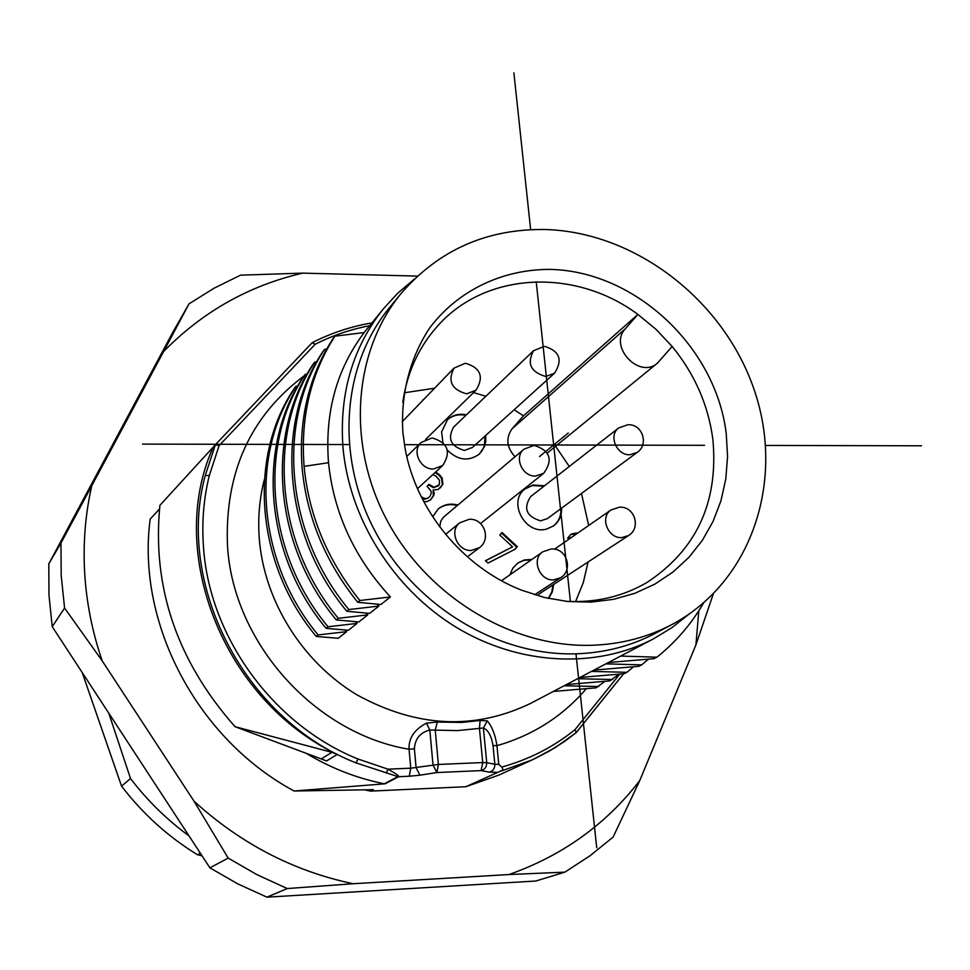 <?xml version="1.0" encoding="UTF-8"?>
<svg xmlns="http://www.w3.org/2000/svg" width="970" height="970" viewBox="0 0 970 970"><rect width="100%" height="100%" fill="white"/><g stroke="black" fill="none" stroke-linecap="round" stroke-linejoin="round"><path stroke-width="1.45" d="M546.219 229.538C487.243 228.447 438.816 249.823 400.937 293.667C353.141 351.843 346.302 444.418 387.2 520.708C428 596.999 512.087 647.608 591.336 645.293C620.558 644.371 647.463 637.423 672.077 624.45C751.507 582.23 784.851 481.508 754.842 391.747C725.22 301.803 637.157 232.594 546.219 229.538M726.239 433.614L727.561 456.421L725.803 478.913L720.989 500.653L713.156 521.217L702.438 540.217L689.003 557.265L673.071 571.985L654.944 584.086L634.95 593.276L613.476 599.339L590.936 602.115L567.789 601.521L544.509 597.52L521.593 590.184C462.993 567.462 415.778 509.868 405.011 447.958L402.865 432.353C400.586 393.965 410.043 357.603 429.661 327.981C458.034 290.285 502.69 269.114 550.548 269.405C635.508 271.43 715.799 346.945 726.239 433.614M672.077 624.45L655.538 633.216C631.264 646.008 604.759 652.871 575.986 653.816C497.962 656.181 415.305 606.529 375.269 531.572C335.135 456.615 341.974 365.532 389.091 308.169L400.937 293.667M413.984 279.396L397.712 293.231L383.186 309.054C352.68 347.551 339.27 393.517 342.931 446.964C349.042 518.174 393.141 588.729 456.033 627.166C519.023 665.444 595.81 669.118 653.501 638.83L671.87 627.687L688.627 614.446M304.095 466.364C300.361 417.524 310.618 374.141 334.892 336.19L364.223 332.54C336.59 369.243 324.683 412.626 328.515 462.714C333.728 512.997 354.353 557.738 390.401 596.95L380.858 604.516L357.724 602.273L359.846 600.515C327.423 560.078 308.824 515.361 304.095 466.364L328.515 462.714M377.112 604.164L378.894 606.068L369.679 613.379L346.824 611.258L348.885 609.56L378.894 606.068M366.066 613.064L367.775 614.883L358.864 621.964L336.299 619.939L338.287 618.302L367.775 614.883M355.384 621.661L357.021 623.419L348.4 630.257L326.114 628.342L328.042 626.753L357.021 623.419M345.053 629.979L346.617 631.664L338.263 638.284L316.268 636.465L318.136 634.926L346.617 631.664M604.965 681.328L596.101 687.827L553.337 691.44L566.456 684.553M591.506 671.398L626.899 672.319L624.122 673.713L579.987 677.448L608.408 662.522M620.691 656.072L656.932 657.187L653.974 658.678L608.384 662.522L653.501 638.83M619.018 674.174L609.887 680.891L566.444 684.553L579.999 677.448M365.047 789.919L370.588 791.12L465.891 786.718L502.884 770.034L502.399 767.658L498.774 764.384L496.943 745.688L493.015 745.53C491.366 735.806 488.152 729.961 483.375 727.985L479.447 728.385L480.114 720.467L487.279 720.88C492.093 726.663 495.318 734.92 496.943 745.688C532.857 735.321 562.649 716.333 586.292 688.712M498.774 764.384L494.845 764.263C494.87 768.495 493.002 771.114 489.256 772.12L481.108 770.604L436.839 772.544L438.391 764.457L482.745 762.553L481.108 770.604C484.879 769.586 486.758 766.955 486.734 762.687L482.745 762.553L479.447 728.385L457.537 730.592L429.819 730.01L433.02 764.99L436.839 772.544L419.937 775.188L416.094 767.658L414.396 748.719L409.061 749.252C408.491 738.328 414.275 729.622 426.436 723.135L437.361 722.044L461.987 722.432L480.114 720.467M306.835 753.702C331.255 768.288 357.069 778.328 384.265 783.796L397.894 776.63L355.966 762.856L358.088 759.049L387.964 769.174L386.254 773.102M397.894 776.63L398.706 776.703C399.531 776.109 395.954 773.599 387.964 769.174L410.759 768.191L409.279 776.23L398.706 776.703L385.017 783.808L294.08 790.999C196.413 738.461 136.249 622.267 150.192 519.071L159.504 508.983M419.937 775.188L409.279 776.23M414.396 748.719C415.027 738.788 420.168 732.556 429.819 730.01L426.436 723.135M303.962 375.972C250.199 416.36 224.7 472.839 227.477 545.407C232.812 642.128 314.425 733.562 409.061 749.252L410.759 768.191L438.391 764.457L435.227 730.058L437.361 722.044M493.015 745.53L494.845 764.263L486.734 762.687L483.375 727.985L487.279 720.88M501.817 767.052C529.135 759.462 553.53 746.985 575.004 729.634L576.192 732.653L564.358 741.577L548.826 751.41L532.372 759.825L555.192 747.627L576.119 732.714M371.025 324.065L370.152 323.192L371.704 323.216M369.667 325.726C350.582 329.351 332.419 335.535 315.165 344.277L312.158 342.725L215.413 444.672M315.165 344.277L219.087 445.654L215.376 444.721L159.917 505.321C151.878 587.044 176.916 660.825 235.019 726.676L326.587 760.941L337.317 754.43C223.524 700.207 166.173 552.948 212.563 448.601M337.317 754.43L331.946 752.332L235.019 726.676M370.588 791.12L373.353 789.677L294.08 790.999M501.344 771.004L532.372 759.825L498.665 775.151L465.891 786.718M417.464 276.098L302.688 273.128C249.047 285.544 202.694 311.673 163.639 351.504L91.81 485.679C85.36 513.882 82.983 542.885 84.657 572.688C86.415 602.515 92.271 631.906 102.214 660.873L194.073 801.244C240.802 843.779 293.837 871.278 353.189 883.731L508.923 874.552C562.576 855.601 606.189 824.257 639.776 780.535L695.927 644.844L698.812 610.785M302.688 273.128L240.536 275.165L214.103 288.187L189.029 303.84L163.639 351.504M91.81 485.679L60.952 543.079L48.791 563.873L173.036 331.873L189.029 303.84M60.952 543.079L61.195 575.489L64.578 608.044L102.214 660.873M194.073 801.244L228.18 858.086L209.896 867.835L52.222 626.656L48.985 595.192L48.791 563.873M52.222 626.656L64.578 608.044M228.18 858.086L257.123 874.758L287.278 888.544L353.189 883.731M508.923 874.552L564.904 872.139L535.816 881.015L266.968 897.165L287.278 888.544M564.904 872.139L589.954 855.807L613.088 837.122L639.776 780.535M695.927 644.844L713.277 594.004M266.968 897.165L237.844 883.9L209.896 867.835M108.798 713.192L130.513 778.534C147.319 800.529 166.816 819.662 189.029 835.91M130.513 778.534L121.565 786.161L82.183 672.489M368.406 891.066L366.49 891.187M202.087 855.892L197.468 854.752C168.052 836.686 142.748 813.83 121.565 786.161M197.468 854.752L200.281 853.127M297.693 386.084L295.923 386.303L294.189 388.546C247.774 457.367 255.522 563.8 316.268 636.465M295.923 386.303C249.411 455.294 257.195 562.03 318.136 634.926M307.041 374.153L305.198 374.384L303.404 376.7C256.395 446.418 264.361 554.476 326.114 628.342M305.198 374.384C258.081 444.284 266.083 552.658 328.042 626.753M316.693 361.822L314.777 362.065L312.922 364.453C265.295 435.106 273.491 544.849 336.299 619.939M314.777 362.065C267.041 432.899 275.274 542.97 338.287 618.302M326.66 349.091L324.671 349.333L322.743 351.807C274.498 423.417 282.937 534.894 346.824 611.258M324.671 349.333C276.292 421.138 284.78 532.942 348.885 609.56M334.892 336.19L332.904 338.748C308.702 376.59 298.457 419.852 302.167 468.546C306.872 517.386 325.399 561.969 357.724 602.261M390.401 596.95L359.846 600.515M598.72 686.518L564.152 685.766M626.899 672.319L633.519 666.802M593.955 670.1L638.806 666.317L641.667 664.874L605.85 663.856M641.667 664.874L648.506 659.176M656.932 657.187C675.847 642.007 691.392 623.94 703.577 602.988M612.579 679.534L577.611 678.697M402.78 402.308C407.048 372.844 418.482 347.612 437.094 326.611C485.061 271.491 575.137 267.647 637.896 314.413L655.999 329.327L672.137 346.46C694.75 374.117 708.33 405.133 712.889 439.507C718.612 502.096 696.605 549.772 646.869 582.534C622.631 596.659 595.641 602.916 565.91 601.315M547.322 453.026L657.49 363.095C639.315 379.561 608.275 346.387 625.359 328.745L637.896 314.413L523.461 415.851L514.161 409.728M485.849 396.293L473.603 392.571M434.584 388.23L404.393 392.765M575.586 601.618L583.358 582.4L588.05 562.006M515.021 456.749C506.57 447.364 505.612 438.016 512.136 428.716L523.461 415.851M588.669 525.485L581.491 493.475M569.281 466.473L555.58 446.285M442.902 442.393L441.617 431.868L447.437 419.78C452.687 414.966 459.028 413.317 466.449 414.82M485.63 435.542L485.752 441.338L484.527 446.503L479.265 454.154C468.474 461.732 457.84 460.398 447.388 450.153M432.656 516.755L438.173 509.02C443.836 504.424 450.407 503.09 457.864 505.03M509.917 574.846L512.851 568.117L517.847 562.964L524.455 559.933L531.875 559.46M553.64 584.473L552.294 592.027L548.499 598.454M561.606 508.134C561.812 515.688 559.12 521.617 553.506 525.946L546.619 529.074C525.134 535.355 507.213 501.478 525.231 488.747L532.942 485.061L544.57 485.74M571.645 537.307L567.644 538.192L571.075 534.118L576.592 532.906L577.186 533.451M406.006 417.803L408.625 415.099M422.799 400.428L424.387 398.779M435.651 472.014L439.628 474.839L442.15 478.101L442.853 484.285L438.343 489.377L433.081 490.068L434.305 493.063L433.796 495.379L430.607 499.865L426.606 501.757L423.647 501.429M421.307 496.858L425.381 498.762L428.473 497.889L430.28 495.852L431.25 493.015L430.874 490.82L427.067 486.37L428.873 484.333L434.039 487.243L439.349 484.745L439.471 480.247L436.1 476.197L432.729 474.682M517.337 546.656L515.143 549.226L487.995 563.049L485.424 560.684L512.584 546.874L499.805 535.052L502.011 532.494L517.337 546.656L516.731 547.092L501.526 533.051M672.137 346.46L657.49 363.095M478.986 454.409L482.199 450.541L484.333 445.909L485.048 436.063M465.891 415.354C458.628 413.875 452.396 415.439 447.17 420.046M472.475 447.437L464.484 450.432C450.832 446.552 447.206 438.767 453.62 427.079L533.561 350.703C526.649 363.471 530.699 372.068 545.71 376.493L554.428 373.304L472.475 447.437M457.306 505.503C449.995 503.588 443.532 504.849 437.906 509.262M439.749 526.916L440.732 521.229L443.435 517.252L523.958 449.195C513.676 456.967 522.212 476.779 535.573 476.076L543.709 473.299L480.538 523.545M531.257 559.884L524.03 560.32L517.543 563.182M548.268 598.393L551.772 592.149L553.009 584.886M553.191 526.164C558.599 521.836 561.193 515.979 560.975 508.595M543.952 486.212L532.324 485.546L524.928 488.989M540.557 520.854C526.37 516.476 523.06 508.389 530.638 496.591L618.666 427.976C608.178 435.251 616.532 455.427 629.797 454.76L637.241 452.384L547.383 518.623L540.557 520.854M576.556 533.9L570.76 534.494M575.962 533.354L576.592 532.906M423.854 399.325L422.593 400.234M428.473 497.889L424.848 499.235L421.889 498.034M438.44 485.764L433.493 487.728L428.388 484.879M440.234 487.971L442.308 484.77L441.605 478.586L439.083 475.336L435.106 472.511M430.34 500.035L433.263 495.864L433.081 490.068M514.743 549.432L516.731 547.092M512.584 546.874L485.521 560.769M142.529 444.102L349.091 444.551M404.441 444.672L704.511 445.315M765.621 445.448L921.5 445.788M596.732 847.804L575.986 653.816M570.396 601.533L536.216 281.736M530.651 229.647L513.882 72.835M568.299 432.996L539.526 456.579M553.349 691.44L530.602 703.383C474.439 730.434 416.506 727.561 356.814 694.775C302.01 661.758 264.034 600.648 259.257 538.399C257.765 518.125 259.463 498.495 264.373 479.495M219.087 445.654L209.314 475.518C203.724 498.192 201.748 521.581 203.397 545.686C208.744 636.126 272.897 724.857 358.088 759.049M575.004 729.634L619.769 674.114M306.471 374.214L307.332 373.632M497.222 772.326L489.256 772.12M576.338 732.386L623.564 673.774M312.134 342.762L215.376 444.721L205.24 475.506L209.314 475.518M355.966 762.856C244.913 719.546 175.315 584.849 205.24 475.506M331.946 752.332L321.458 758.782M625.359 328.745L512.136 428.716M465.042 363.374L454.021 368.103C447.412 381.077 451.632 389.649 466.655 393.856L476.04 390.195C484.091 376.942 480.732 368.006 465.952 363.386M431.783 438.052L421.053 442.526C411.522 450.904 420.325 469.674 433.505 469.019L442.732 465.515C451.341 451.935 447.958 442.781 432.571 438.064M469.298 519.265L459.707 522.83C448.843 530.784 457.403 551.324 471.25 550.463L479.398 547.686L467.419 556.853M551.36 548.935L542.824 551.772C531.099 559.059 539.344 580.872 553.506 579.914L560.563 577.768L534.615 594.78M619.503 507.164L611.051 509.941C599.593 516.986 607.79 538.508 621.637 537.635L628.499 535.598L538.592 594.295M383.186 309.054L364.138 332.552M576.216 732.629L623.637 673.762M312.316 342.616C330.552 333.316 349.806 326.854 370.055 323.216M544.061 346.435L533.561 350.703M554.428 373.304C562.939 360.246 559.823 351.298 545.067 346.46M533.706 445.533L523.958 449.195M543.709 473.299C553.252 459.913 550.208 450.662 534.591 445.533M454.021 368.103L402.223 421.72M476.04 390.195L425.563 439.446M421.053 442.526L406.782 456.482M442.732 465.515L417.488 488.662M459.707 522.83L445.606 534.373M479.398 547.686C491.232 539.502 484.43 518.877 470.026 519.265M542.824 551.772L501.514 580.739M560.563 577.768C573.379 570.227 567.001 548.474 552.124 548.935M611.051 509.941L554.573 549.165M628.499 535.598C641.097 528.201 635.01 506.886 620.388 507.164M637.241 452.384C648.821 444.66 642.783 424.714 628.863 424.739M627.857 424.714L618.666 427.976"/></g></svg>
